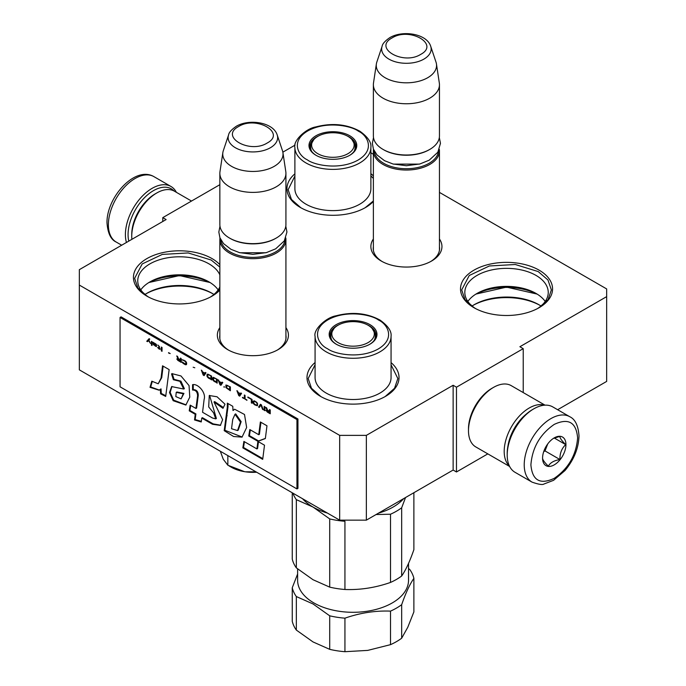 <?xml version="1.0" encoding="UTF-8"?>
<svg xmlns="http://www.w3.org/2000/svg" width="686" height="686" viewBox="0 0 686 686"><rect width="100%" height="100%" fill="white"/><g stroke="black" fill="none" stroke-linecap="round" stroke-linejoin="round"><path stroke-width="1.03" d="M557.641 409.714L606.656 381.416L606.656 296.635L519.885 346.73L523.221 348.66L456.473 387.196L453.137 385.266L366.358 435.37L339.664 435.37L79.344 285.076L79.344 269.658L166.115 219.563L162.779 217.634L219.854 184.688M606.656 296.635L606.656 288.926L439.452 192.389M373.373 154.247L370.877 152.798M295.083 145.106L282.855 152.163M285.925 327.608A35.543 20.52 180 0 1 278.019 349.68A35.543 20.52 180 0 1 227.761 349.68L227.761 349.68A35.543 20.52 180 0 1 219.854 327.608M439.452 238.977A35.543 20.52 180 0 1 431.545 261.049A35.543 20.52 180 0 1 381.279 261.049L381.279 261.049A35.543 20.52 180 0 1 373.373 238.977M219.854 290.101A46.022 26.565 180 0 1 212.008 296.155A46.022 26.565 180 0 1 146.924 296.155L146.924 296.155A46.022 26.565 180 0 1 146.933 258.579A46.022 26.565 180 0 1 212.008 258.579A46.022 26.565 180 0 1 219.854 264.625M373.373 201.47A46.022 26.565 180 0 1 365.527 207.515A46.022 26.565 180 0 1 300.451 207.515L300.451 207.515A46.022 26.565 180 0 1 294.886 173.832M370.877 173.652A46.022 26.565 180 0 1 373.373 175.993M391.063 362.62A46.022 26.565 180 0 1 385.549 396.345A46.022 26.565 180 0 1 320.473 396.345L320.473 396.345A46.022 26.565 180 0 1 315.08 362.525M473.992 307.714L473.992 307.714A46.022 26.565 180 0 1 473.992 270.138A46.022 26.565 180 0 1 539.076 270.138A46.022 26.565 180 0 1 539.076 307.714A46.022 26.565 180 0 1 473.992 307.714M162.779 217.634L162.779 221.492M366.358 435.37L366.358 520.151L339.664 520.151L79.344 369.857L79.344 285.076M339.664 520.151L339.664 435.37M366.358 520.151L453.137 470.047L453.137 385.266M456.473 387.196L456.473 471.977L453.137 470.047M487.823 453.875L456.473 471.977M523.221 348.66L523.221 392.564M219.854 335.334A33.177 19.157 -0 0 0 219.709 337.1A33.177 19.157 -0 0 0 228.627 350.16M285.925 335.334A33.177 19.157 180 0 1 286.071 337.1A33.177 19.157 180 0 1 277.161 350.16M373.373 246.694A33.177 19.157 -0 0 0 373.227 248.461A33.177 19.157 -0 0 0 382.145 261.529M439.452 246.694A33.177 19.157 180 0 1 439.589 248.461A33.177 19.157 180 0 1 430.679 261.529M219.854 274.854A41.709 24.079 180 0 0 208.964 263.853A41.709 24.079 -0 0 0 163.508 258.631A41.709 24.079 -0 0 0 137.757 280.883A41.709 24.079 -0 0 0 148.528 297.029M219.854 286.911A41.709 24.079 180 0 1 210.413 297.029M537.472 308.597A41.709 24.079 180 0 0 548.243 292.442A41.709 24.079 180 0 0 536.023 275.412A41.709 24.079 -0 0 0 490.567 270.198A41.709 24.079 -0 0 0 464.825 292.442A41.709 24.079 -0 0 0 475.587 308.597M218.148 289.895A41.709 24.079 180 0 0 208.964 281.869L208.964 281.869A41.709 24.079 -0 0 0 149.977 281.869A41.709 24.079 -0 0 0 140.784 289.895M545.216 301.454A41.709 24.079 180 0 0 536.023 293.428L536.023 293.428A41.709 24.079 -0 0 0 477.036 293.428A41.709 24.079 -0 0 0 467.852 301.454M210.413 282.752A46.022 26.565 -0 0 0 148.528 282.752M537.472 294.311A46.022 26.565 -0 0 0 475.587 294.311M213.938 294.448A46.022 26.565 180 0 0 212.008 293.265L212.008 293.265A46.022 26.565 -0 0 0 146.924 293.265A46.022 26.565 -0 0 0 145.003 294.448M540.997 306.007A46.022 26.565 180 0 0 539.076 304.824L539.076 304.824A46.022 26.565 -0 0 0 473.992 304.824A46.022 26.565 -0 0 0 472.062 306.007M212.823 293.745A48.38 27.929 -0 0 0 146.118 293.745M539.882 305.304A48.38 27.929 -0 0 0 473.177 305.304M391.063 364.832L397.854 378.526L394.544 388.276L385.129 396.585M320.894 396.585L311.478 388.276L308.177 378.526L315.08 364.729M210.027 282.512L179.466 275.566L148.905 282.512M147.353 296.395L137.929 288.077L134.627 278.327L142.191 263.947L162.308 254.412L188.213 252.945L211.177 260.028L219.854 267.086M219.854 289.578L211.588 296.395M474.412 307.954L464.997 299.645L461.695 289.895L469.25 275.506L489.375 265.971L515.28 264.504L538.236 271.587L547.96 279.982L551.373 289.895L548.071 299.645L538.647 307.954M537.095 294.071L506.534 287.125L475.973 294.071M300.871 207.764L291.456 199.446L288.146 189.696L294.886 176.053M370.877 175.856L373.373 178.446M373.373 200.947L365.106 207.764M439.323 149.316A33.039 19.071 180 0 1 439.452 150.963A33.039 19.071 180 0 1 429.77 164.451A33.039 19.071 0 0 1 393.764 168.584A33.039 19.071 0 0 1 373.373 150.963A33.039 19.071 0 0 1 373.493 149.316M438.457 151.177A32.096 18.531 180 0 1 429.102 163.294A32.096 18.531 0 0 1 394.913 167.495A32.096 18.531 0 0 1 374.359 151.177M429.102 149.805L429.77 149.419L429.102 149.805A32.096 18.531 0 0 1 383.714 149.805L383.045 149.419A33.039 19.071 0 0 0 429.77 149.419L429.77 149.419A33.039 19.071 180 0 0 439.452 135.939L439.452 84.678A33.039 19.071 180 0 1 429.77 98.167A33.039 19.071 0 0 1 393.764 102.308A33.039 19.071 0 0 1 373.373 84.678A33.039 19.071 0 0 1 373.493 83.023L376.382 63.901A30.141 17.399 0 0 0 393.678 81.188A30.141 17.399 0 0 0 427.721 77.715A30.141 17.399 180 0 0 436.442 63.901L439.323 83.023A33.039 19.071 180 0 1 439.452 84.678M373.373 84.678L373.373 135.939A33.039 19.071 0 0 0 383.045 149.419M430.714 46.296C426.855 33.691 402.682 29.892 389.768 37.67C384.983 40.997 382.428 43.878 382.102 46.296A24.756 14.295 0 0 0 394.802 61.629A24.756 14.295 0 0 0 423.914 59.107A24.756 14.295 -0 0 0 430.714 46.296L436.004 62.117A30.141 17.399 180 0 1 436.442 63.901M382.102 46.296L376.811 62.117A30.141 17.399 0 0 0 376.382 63.901M285.805 237.956A33.039 19.071 180 0 1 285.925 239.603A33.039 19.071 180 0 1 276.252 253.091A33.039 19.071 0 0 1 240.246 257.224A33.039 19.071 0 0 1 219.854 239.603A33.039 19.071 0 0 1 219.974 237.956M284.939 239.808A32.096 18.531 180 0 1 275.583 251.934A32.096 18.531 0 0 1 241.395 256.127A32.096 18.531 0 0 1 220.841 239.808M275.583 238.445L276.252 238.059L275.583 238.445A32.096 18.531 0 0 1 230.196 238.445L229.527 238.059A33.039 19.071 0 0 0 276.252 238.059L276.252 238.059A33.039 19.071 180 0 0 285.925 224.571L285.925 173.318A33.039 19.071 180 0 1 276.252 186.806A33.039 19.071 0 0 1 240.246 190.94A33.039 19.071 0 0 1 219.854 173.318A33.039 19.071 0 0 1 219.974 171.663L222.864 152.532A30.141 17.399 0 0 0 240.16 169.819A30.141 17.399 0 0 0 274.203 166.355A30.141 17.399 180 0 0 282.915 152.532L285.805 171.663A33.039 19.071 180 0 1 285.925 173.318M219.854 173.318L219.854 224.571A33.039 19.071 0 0 0 229.527 238.059M277.195 134.928C273.328 122.331 249.164 118.532 236.25 126.301C231.465 129.637 228.91 132.509 228.584 134.928A24.756 14.295 0 0 0 241.283 150.26A24.756 14.295 0 0 0 270.395 147.739A24.756 14.295 -0 0 0 277.195 134.928L282.486 150.749A30.141 17.399 180 0 1 282.915 152.532M228.584 134.928L223.293 150.749A30.141 17.399 0 0 0 222.864 152.532M223.344 459.406A30.681 17.716 180 0 1 223.259 459.226L227.846 465.228L244.593 471.685A30.681 17.716 180 0 1 231.199 467.157L229.15 465.983M244.593 471.685L245.314 471.797A30.681 17.716 -0 0 0 256.641 472.217M220.317 451.242L223.259 459.226M227.846 455.59L227.846 465.228M245.314 471.797L255.921 471.797M128.797 241.112A35.869 20.709 -60 0 1 128.068 234.595A35.869 20.709 -60 0 1 153.432 190.657A35.869 20.709 -60 0 1 174.055 190.991M126.43 242.475A37.756 21.798 -60 0 1 125.401 234.595A37.756 21.798 -60 0 1 152.103 188.35A37.756 21.798 -60 0 1 170.977 186.481A37.756 21.798 -60 0 1 176.371 192.312M532.568 409.551L533.897 408.779A37.756 21.798 120 0 0 507.203 455.024L507.203 453.48A35.869 20.709 120 0 1 532.568 409.551L533.897 408.779A37.756 21.798 120 0 1 552.779 406.909L569.8 416.736A37.756 21.798 120 0 0 540.705 426.846A37.756 21.798 120 0 0 524.224 464.851A37.756 21.798 120 0 0 532.044 482.129C538.561 484.419 542.54 485.045 543.981 484.007L553.593 480.311L565.032 470.51C573.95 459.731 578.607 448.215 579.001 435.944C578.298 425.689 575.228 419.283 569.8 416.736M507.203 455.024A37.756 21.798 120 0 0 515.023 472.302L532.044 482.129M530.895 464.851C532.276 480.432 540.071 484.925 554.254 478.339C568.445 468.547 576.231 455.058 577.621 437.874C576.231 422.284 568.445 417.791 554.262 424.385C540.071 434.169 532.276 447.658 530.895 464.851M542.575 458.102A16.515 9.535 120 0 0 554.254 464.851A16.515 9.535 120 0 0 565.941 444.614A16.515 9.535 120 0 0 554.254 437.874A16.515 9.535 120 0 0 542.575 458.102M542.575 457.965C542.437 459.517 544.367 462.253 548.354 466.188C550.146 462.776 553.996 460.546 559.922 459.517C559.776 453.352 561.705 448.387 565.701 444.614C561.705 440.678 559.776 437.942 559.922 436.39L553.422 438.388M565.701 444.614L554.254 438.002M559.922 459.517L545.018 450.916L547.72 443.962M543.706 451.671L545.018 450.916M544.59 449.373A14.157 8.172 120 0 0 547.702 443.979M526.213 414.147A33.039 19.071 120 0 0 508.009 445.686M544.495 405.194A35.398 20.434 120 0 0 529.223 408.007A35.398 20.434 120 0 0 504.193 451.362A35.398 20.434 120 0 0 509.389 465.991M491.845 388.353L493.517 387.384A35.398 20.434 120 0 0 493.517 387.393A35.398 20.434 120 0 0 468.487 430.739L468.487 428.819A33.039 19.071 120 0 1 491.845 388.353L493.517 387.393A35.398 20.434 120 0 1 511.216 385.635L545.027 405.16M468.487 430.739A35.398 20.434 120 0 0 475.818 446.946L509.629 466.471M131.884 239.328A35.398 20.434 -60 0 1 131.746 236.327L131.746 234.398A33.039 19.071 -60 0 1 155.105 193.932L156.777 192.972A35.398 20.434 -60 0 1 174.476 191.222L191.505 201.049M131.746 236.327A35.398 20.434 -60 0 1 156.777 192.972L155.105 193.932M358.075 130.975L358.752 131.378C366.976 135.219 376.039 149.634 357.732 160.267C338.833 170.54 314.111 164.914 307.68 160.07L307.011 159.666C298.787 155.825 289.724 141.402 308.031 130.777C326.922 120.504 351.652 126.121 358.075 130.975M370.877 147.447L370.877 188.684A37.996 21.935 180 0 1 359.747 204.196A37.996 21.935 180 0 1 318.338 208.947A37.996 21.935 180 0 1 294.886 188.684L294.886 147.447C292.879 140.93 305.836 128.522 315.766 126.936C332.075 122.683 346.807 124.132 359.979 131.283C367.945 137.089 371.572 142.474 370.877 147.447A37.996 21.935 180 0 1 359.747 162.959A37.996 21.935 180 0 1 305.296 162.531A37.996 21.935 180 0 1 294.886 147.447M349.783 155.276L349.783 155.276A23.907 13.806 0 0 0 349.783 135.759A23.907 13.806 0 0 0 315.98 135.759A23.907 13.806 0 0 0 315.98 155.276A23.907 13.806 0 0 0 349.783 155.276M349.448 155.473A22.964 13.257 0 0 0 355.845 146.29A22.964 13.257 0 0 0 346.824 135.759M318.939 135.759A22.964 13.257 0 0 0 316.64 136.917A22.964 13.257 0 0 0 309.918 146.29A22.964 13.257 0 0 0 316.315 155.473M355.545 148.408A22.964 13.257 0 0 0 355.048 147.078M310.707 147.078A22.964 13.257 0 0 0 310.218 148.408M347.913 153.707A21.257 12.271 180 0 1 317.85 153.707A21.257 12.271 180 0 1 313.896 139.498A21.257 12.271 180 0 1 317.85 136.343A21.257 12.271 180 0 1 347.913 136.343A21.257 12.271 180 0 1 351.867 139.498A21.257 12.271 180 0 1 347.913 153.707M378.269 319.865L378.938 320.259C387.161 324.101 396.234 338.524 377.926 349.157C359.027 359.43 334.305 353.805 327.874 348.96L327.196 348.557C318.973 344.715 309.909 330.292 328.217 319.667C347.116 309.386 371.838 315.011 378.269 319.865M391.063 336.337L391.063 377.574A37.996 21.935 180 0 1 379.933 393.087A37.996 21.935 180 0 1 338.532 397.837A37.996 21.935 180 0 1 315.08 377.574L315.08 336.337C313.073 329.82 326.03 317.412 335.951 315.826C352.261 311.573 367.001 313.022 380.173 320.173C388.13 325.97 391.757 331.364 391.063 336.337A37.996 21.935 180 0 1 379.933 351.849A37.996 21.935 180 0 1 325.481 351.421A37.996 21.935 180 0 1 315.08 336.337M369.977 344.166L369.977 344.166A23.907 13.806 0 0 0 369.977 324.65A23.907 13.806 0 0 0 336.166 324.65A23.907 13.806 0 0 0 336.166 344.166A23.907 13.806 0 0 0 369.977 344.166M369.634 344.363A22.964 13.257 0 0 0 376.031 335.18A22.964 13.257 0 0 0 367.01 324.65M339.124 324.65A22.964 13.257 0 0 0 336.835 325.807A22.964 13.257 0 0 0 330.112 335.18A22.964 13.257 0 0 0 336.509 344.363M375.739 337.298A22.964 13.257 0 0 0 375.242 335.969M330.901 335.969A22.964 13.257 0 0 0 330.403 337.298M413.881 492.711L413.881 549.675C409.834 561.345 405.76 570.117 401.67 576L401.67 507.786L405.537 497.53M376.074 514.543L390.523 514.217L390.523 582.431A61.354 35.423 0 0 0 401.67 576M390.523 582.431C375.413 587.713 360.21 590.063 344.938 589.488L344.938 521.274A61.354 35.423 0 0 1 329.709 518.916L329.709 587.13A61.354 35.423 0 0 0 344.938 589.488M329.709 587.13L313.022 579.721L296.335 567.862L296.335 499.648L313.022 507.057A56.638 32.696 0 0 0 327.445 513.094M297.613 568.917L297.613 580.279A55.455 32.019 0 0 0 313.854 602.917A55.455 32.019 0 0 0 392.281 602.917A55.455 32.019 0 0 0 408.53 580.279L408.53 563.412M297.613 574.019L292.253 587.756A61.354 35.423 0 0 0 296.335 596.546L313.022 603.954L329.709 615.814A61.354 35.423 0 0 0 344.938 618.172C360.047 612.89 375.242 610.54 390.523 611.115L390.523 644.651L367.73 650.397L344.938 651.7L344.938 618.172M401.67 604.683C405.718 593.013 409.791 584.24 413.881 578.358L413.881 611.895L407.776 627.278L401.67 638.212L401.67 604.683A61.354 35.423 180 0 1 390.523 611.115M413.881 578.358A61.354 35.423 0 0 0 409.808 569.569L408.53 568.514M378.458 513.162A56.638 32.696 0 0 0 403.694 498.593M302.56 498.731A56.638 32.696 0 0 0 313.022 507.057L329.709 518.916M390.523 514.217A61.354 35.423 0 0 0 401.67 507.786M292.922 493.165A61.354 35.423 0 0 0 296.335 499.648M292.253 492.78L292.253 559.073A61.354 35.423 0 0 0 296.335 567.862M329.709 615.814L329.709 649.342A61.354 35.423 0 0 0 344.938 651.7M329.709 649.342L313.022 641.933L296.335 630.074L296.335 596.546M292.253 587.756L292.253 621.284A61.354 35.423 0 0 0 296.335 630.074M390.523 644.651A61.354 35.423 0 0 0 401.67 638.212M368.099 342.588A21.257 12.271 180 0 1 338.035 342.588A21.257 12.271 180 0 1 334.091 328.388A21.257 12.271 180 0 1 338.035 325.233A21.257 12.271 180 0 1 368.099 325.233A21.257 12.271 180 0 1 372.052 328.388A21.257 12.271 180 0 1 368.099 342.588M149.196 338.738L147.096 341.071L147.696 341.414M148.51 340.548L150.491 343.42L148.862 340.179L149.797 339.081L149.094 338.678L146.761 341.259L147.464 341.671L148.845 340.359L150.217 342.871M270.241 409.936L269.547 409.525L269.547 411.248L267.566 410.108L266.631 407.844L265.816 407.373L266.863 409.868L265.928 410.391L267.446 412.175L270.241 413.787L270.241 409.936M264.882 410.691L264.882 406.832L264.179 406.429L264.179 410.288L264.882 410.691M263.252 409.748L261.383 404.817L260.448 404.277L258.588 407.055L259.282 407.458L260.92 405.04L262.549 409.345L263.252 409.748M254.849 404.903L257.301 405.743L257.653 403.977L256.838 402.433L254.266 400.796L252.988 401.284L253.34 403.454L254.849 404.903L257.516 405.563M251.359 402.879L252.054 403.282L252.054 399.432L247.86 397.005L251.359 399.518L251.359 402.879L252.054 402.896M237.596 391.08L236.893 390.677L238.762 395.608L239.697 396.148L241.558 393.37L240.863 392.967L240.392 393.678L238.059 392.332L237.596 391.08M226.054 384.992L226.054 387.701L230.367 390.763L230.367 386.913L226.054 384.992M224.768 386.955L223.722 386.921L224.768 386.955M220.918 385.309L222.787 382.531L222.084 382.128L221.621 382.839L219.288 381.493L218.122 379.838L219.992 384.769L220.918 385.309M213.346 377.326L212.523 377.917L212.874 380.087L217.188 383.157L217.188 379.298L213.346 377.326M207.747 374.093L206.932 374.693L207.275 376.863L211.597 379.924L211.597 376.074L207.747 374.093M194.798 367.773L193.169 367.233M162.033 351.309L162.033 347.459L161.339 347.056L161.339 350.906L162.033 351.309M154.221 343.034L152.944 342.211L153.295 344.621L156.554 346.593L153.878 344.878L153.758 344.398L156.674 345.35L155.971 344.038L154.221 343.034M242.492 397.357L246.926 400.324L245.056 398.832L245.056 395.393L244.362 394.99L244.362 398.429L242.492 397.357M201.332 370.148L203.202 375.079L204.128 375.619L205.997 372.841L205.294 372.438L204.831 373.15L202.499 371.803L201.332 370.148M159.469 346.636L157.84 345.032L158.775 346.147L158.886 347.939L157.609 347.528L159.469 349.26L159.469 348.599L160.404 349.14L159.469 348.274L159.469 346.636M182.21 359.678L185.237 361.428L185.94 362.568L185.589 364.172L182.09 361.908L182.673 362.98L185.357 364.695L186.523 364.549L186.643 362.971L185.82 361.436L182.21 359.678M180.461 358.092L180.461 359.816L178.48 358.675L177.545 356.411L176.731 355.94L177.777 358.435L176.842 358.958L177.777 360.322L181.155 362.354L181.155 358.504L180.461 358.092M170.197 353.564L168.567 352.621L170.197 353.564M152.009 341.671L151.426 341.336L151.426 345.187L152.009 345.521L152.009 341.671M161.056 378.063L158.217 383.783L151.803 381.184L150.028 387.333L159.126 390.205L160.378 389.279L160.584 393.807L165.703 396.431L169.142 369.608L162.539 365.801L161.056 378.063L161.725 377.677L158.217 383.783M171.534 373.913L173.352 379.718L179.921 381.322L183.711 389.039L171.672 386.587L169.493 392.538L173.172 400.71L185.855 405.049L189.773 397.134L189.053 385.601L180.967 375.954L172.006 373.638M212.514 418.014L202.559 412.269L204.111 399.466C206.409 392.615 197.808 383.311 192.569 384.683L192.569 390.034C195.707 389.991 197.379 391.886 197.602 395.728L195.939 408.453L190.168 405.126L189.233 410.837L195.236 414.31L194.524 419.952L201.255 421.959L201.744 418.066L212.514 424.274L220.386 425.406L222.616 419.703L213.998 401.979L222.993 408.324L224.999 404.2L217.042 396.774L209.273 395.513L208.69 406.944L213.612 412.878L215.721 418.872L212.514 418.014M227.323 407.244L224.202 430.662L233.583 436.502L242.029 437.128L246.643 427.472L244.508 414.49L234.612 409.225L232.991 410.52L232.786 406.309L227.323 403.154L227.323 407.244L227.992 406.858L224.871 430.276L242.184 437.042M248.744 436.03L257.91 441.321L265.353 438.543L266.974 425.792L260.371 421.976L258.733 434.718L249.807 429.565L248.744 436.03L249.412 435.644L258.579 440.935L265.371 438.405M262.704 459.354L264.504 445.205L257.902 441.39L256.907 448.927L243.899 441.415L242.844 447.881L262.704 459.354M120.059 317.447L120.059 386.81L296.944 488.929L296.944 419.566L120.059 317.447L121.062 316.863L297.947 418.992L296.944 419.566M267.446 412.175L270.241 413.401M266.048 410.708L266.708 411.017M265.928 410.391L266.382 410.511M266.863 409.868L266.365 407.69M269.547 411.248L269.881 409.722M264.179 410.288L264.882 410.305M264.513 406.627L264.513 410.091M262.549 409.345L263.064 409.25M260.92 405.04L262.884 409.148M258.588 407.055L259.471 407.184M260.594 404.363L258.922 406.858M254.266 404.483L255.183 404.706M253.803 404.045L254.6 404.286M253.34 403.454L254.137 403.857M253.108 402.991L253.674 403.257M252.988 402.51L253.434 402.793M252.988 401.284L253.323 402.322M251.359 399.518L251.685 402.691M247.86 397.503L251.685 399.329M240.392 393.678L241.009 393.052M238.762 395.608L239.2 395.479M239.277 395.522L239.877 395.873M237.416 390.977L239.097 395.419M225.823 385.189L226.852 388.105L230.367 390.377M223.722 386.921L224.614 387.058M219.992 384.769L220.429 384.64M220.506 384.683L221.106 385.035M218.645 380.138L220.326 384.58M221.621 382.839L222.238 382.213M214.392 381.536L217.188 382.771M213.809 381.124L214.727 381.347M213.346 380.687L214.143 380.927M212.874 380.087L213.672 380.498M212.643 379.624L213.209 379.898M212.523 379.152L212.977 379.435M212.523 377.917L212.857 378.955M208.793 378.312L211.597 379.538M208.21 377.892L209.127 378.115M207.747 377.454L208.544 377.694M207.275 376.863L208.081 377.266M207.043 376.4L207.609 376.665M206.932 375.919L207.378 376.202M206.932 374.693L207.266 375.722M161.339 350.906L162.033 350.923M161.673 347.245L161.673 350.718M156.202 345.572L156.657 345.358M155.739 345.461L156.537 345.375M155.036 345.144L156.074 345.272M155.276 346.181L156.425 346.379M153.295 344.621L153.758 344.604M153.175 344.312L153.621 344.432M153.175 343L153.51 344.115M242.492 397.76L246.926 399.938M244.362 398.429L244.696 395.179M203.202 375.079L203.639 374.942M201.856 370.449L203.528 374.882M204.831 373.15L205.448 372.524M203.716 374.993L204.317 375.336M158.886 348.917L159.469 348.874M158.886 348.265L159.221 348.728M158.886 347.939L158.886 346.464M182.09 360.021L183.033 360.176M185.82 364.798L186.506 364.566M185.357 364.695L186.155 364.609M184.774 364.438L185.692 364.506M183.728 363.837L185.109 364.249M183.145 363.417L184.062 363.64M182.673 362.98L183.479 363.22M182.21 362.388L183.008 362.791M185.94 362.568L186.275 363.606M185.82 362.174L186.275 362.38M185.589 361.796L186.155 361.985M185.237 361.428L185.923 361.599M184.774 361.076L185.572 361.239M183.728 360.476L185.109 360.887M183.256 360.287L184.062 360.279M182.905 360.244L183.591 360.09M180.461 359.816L180.795 358.289M178.36 360.733L181.155 361.968M176.962 359.275L177.623 359.584M176.842 358.958L177.297 359.078M177.777 358.435L177.28 356.257M168.567 353.033L170.197 353.59M151.426 345.187L152.009 345.135M151.76 341.525L151.76 344.989M163.122 366.135L161.725 377.677M160.584 393.807L161.253 393.421L165.789 395.745M160.378 389.279L161.047 388.893L161.253 393.421M150.028 387.333L150.697 386.947L159.306 390.094M152.215 381.682L150.697 386.947M172.212 373.561L174.021 379.332L180.907 381.142L184.354 388.636M173.352 379.718L174.021 379.332M171.98 386.432L170.171 392.401L173.687 400.161L186.103 404.869M209.573 395.368L216.39 418.486L215.721 418.872M213.998 401.979L214.667 401.593L223.387 407.518M212.514 424.274L213.174 423.888L220.669 425.226M201.744 418.066L202.413 417.68L213.174 423.888M194.524 419.952L195.184 419.566L201.324 421.393M195.236 414.31L195.904 413.924L195.184 419.566M189.233 410.837L189.902 410.451L195.904 413.924M190.717 405.443L189.902 410.451M195.939 408.453L196.608 408.076L198.263 395.342C198.185 391.56 196.513 389.657 193.238 389.648L192.569 390.034M193.238 384.7L193.238 389.648M227.992 403.54L227.992 406.858M232.991 410.52L233.652 410.134M224.202 430.662L224.871 430.276M257.91 441.321L258.579 440.935M250.356 429.89L249.412 435.644M258.733 434.718L259.402 434.341L260.946 422.31M242.844 447.881L243.504 447.495L262.798 458.634M244.448 441.741L243.504 447.495M256.907 448.927L257.576 448.541L258.476 441.724M297.947 418.992L297.947 488.355L296.944 488.929M269.881 411.549L269.547 412.972L266.983 411.411L266.631 410.554L267.317 410.151L269.881 411.549L269.547 412.972M254.137 401.233L256.933 402.605L257.173 404.869L256.255 405.134L254.034 403.694L253.683 401.687L254.137 401.233M240.443 393.653L239.225 395.548L238.462 392.564M226.852 385.481L229.999 386.801L229.999 389.674L226.749 387.942L226.852 385.481M221.672 382.814L220.455 384.709L219.691 381.725M213.672 377.875L216.827 379.195L216.827 382.068L213.578 380.327L213.672 377.875M208.081 374.642L211.228 375.962L211.228 378.835L207.978 377.103L207.626 375.096L208.081 374.642M153.878 343.48L155.508 344.02L155.971 345.024L153.758 344.072L153.878 343.48L154.933 343.36M156.425 344.535L155.971 345.024M204.882 373.124L203.665 375.019L202.902 372.035M180.795 360.116L180.461 361.539L177.897 359.979L177.545 359.121L178.231 358.718L180.795 360.116L180.461 361.539M176.216 392.366L176.885 391.989L183.942 393.404L181.078 398.875L175.822 396.585L176.216 392.366L183.282 393.79L181.078 398.875M235.006 414.267L235.675 413.881L241.155 421.65L238.205 430.182L237.545 430.568L231.534 428.733L232.725 419.438L235.006 414.267L240.477 422.104L237.545 430.568M266.743 410.374L267.317 410.151M266.983 410.339L267.66 410.271M267.326 410.46L269.547 411.746M253.803 401.421L254.369 401.121M254.034 401.31L254.72 401.156M254.386 401.353L255.183 401.344M254.849 401.542L256.118 401.885M255.784 402.073L256.59 402.236M256.255 402.425L256.933 402.605M256.598 402.793L257.173 402.982M256.838 403.171L257.284 403.377M256.95 403.574L257.284 404.603M238.179 392.735L240.615 393.747M240.28 393.944L239.225 395.548M226.517 385.669L227.083 385.369M226.749 385.558L227.435 385.403M227.1 385.601L227.898 385.592M227.572 385.781L229.999 386.801M229.664 386.998L229.664 389.862M219.409 381.896L221.835 382.908M221.501 383.105L220.455 384.709M213.346 378.063L213.912 377.763M213.578 377.952L214.255 377.797M213.929 377.995L214.727 377.986M214.392 378.175L216.827 379.195M216.493 379.392L216.493 382.256M207.747 374.83L208.312 374.53M207.978 374.719L208.664 374.565M208.33 374.762L209.127 374.753M208.793 374.95L211.228 375.962M210.894 376.16L210.894 379.024M202.619 372.198L205.045 373.218M204.711 373.407L203.665 375.019M177.665 358.941L178.231 358.718M177.897 358.907L178.574 358.838M178.249 359.027L180.461 360.313M419.352 164.117L393.464 164.117M420.69 54.391C440 44.273 409.653 26.745 392.126 37.902C372.815 48.02 403.162 65.539 420.69 54.391M265.834 252.757L239.946 252.757M267.171 143.022C286.482 132.904 256.135 115.385 238.608 126.533C219.297 136.651 249.644 154.17 267.171 143.022M121.688 245.219L116.2 242.047A37.756 21.798 -60 0 1 108.379 224.768A37.756 21.798 -60 0 1 124.861 186.764A37.756 21.798 -60 0 1 153.956 176.654L170.977 186.481M310.698 149.711L310.698 147.61A22.184 12.811 180 0 0 311.684 151.392M355.065 149.711L355.065 147.61A22.184 12.811 180 0 1 354.079 151.392M330.884 338.601L330.884 336.5A22.184 12.811 180 0 0 331.878 340.282M375.251 338.601L375.251 336.5A22.184 12.811 180 0 1 374.264 340.282M197.602 395.728L198.263 395.342M226.491 416.162L227.152 415.776M183.282 393.79L183.942 393.404M439.452 250.236L439.452 150.963M373.373 250.236L373.373 150.963M285.925 338.867L285.925 239.603M219.854 338.867L219.854 239.603M116.2 242.047C110.84 239.637 107.779 233.231 106.999 222.839C106.424 197.808 134.73 165.395 153.956 176.654M373.493 137.586L372.361 143.425L373.433 149.154L377.043 154.967L384.494 160.67L393.035 164.005L406.386 165.72L419.875 163.98L429.213 160.181L437.831 152.249L440.463 143.34L439.323 137.577M219.974 226.217L218.834 232.057L219.914 237.793L223.525 243.599L230.976 249.31L239.508 252.637L252.86 254.36L266.357 252.62L275.686 248.821L284.313 240.889L286.945 231.971L285.805 226.217M355.065 147.61C355.682 146.632 354.619 143.931 351.867 139.498M313.896 139.498C311.152 143.889 310.089 146.59 310.698 147.61M375.251 336.5C375.877 335.523 374.805 332.821 372.052 328.388M334.091 328.388C331.347 332.779 330.275 335.48 330.884 336.5M184.38 388.653L183.711 389.039"/></g></svg>
